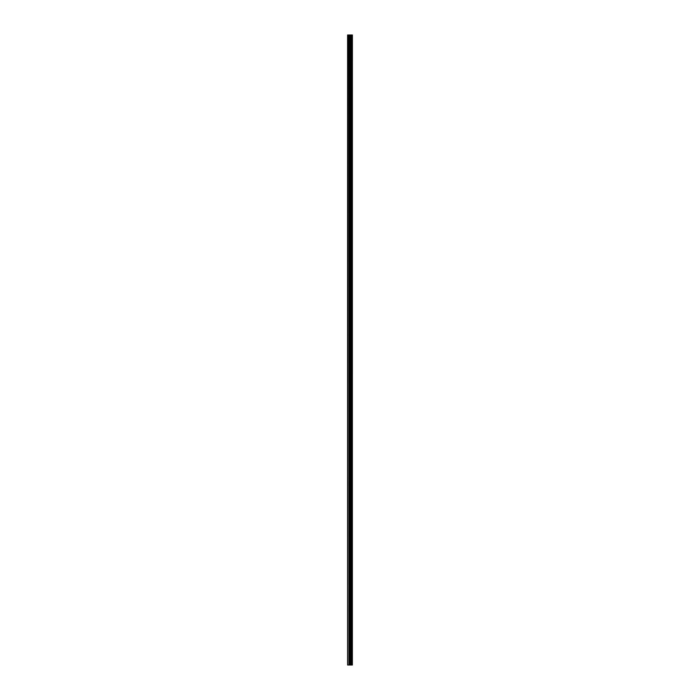 <?xml version="1.0" encoding="UTF-8"?>
<svg xmlns="http://www.w3.org/2000/svg" width="700" height="700" viewBox="0 0 700 700"><rect width="100%" height="100%" fill="white"/><g stroke="black" fill="none" stroke-linecap="round" stroke-linejoin="round"><path stroke-width="1.05" d="M347.926 665L352.354 665L352.38 35L347.62 35L347.62 665L347.926 35M350.805 35L350.805 665L350.787 35M352.38 35L352.354 665M352.293 665L352.293 35M351.873 665L351.873 35M351.785 665L351.785 35M351.269 665L351.269 35M351.181 665L351.181 35M350.56 665L350.56 35M350.341 665L350.341 35M350.053 665L350.053 35M349.834 665L349.834 35M349.291 665L349.291 35M348.967 665L348.967 35"/></g></svg>
